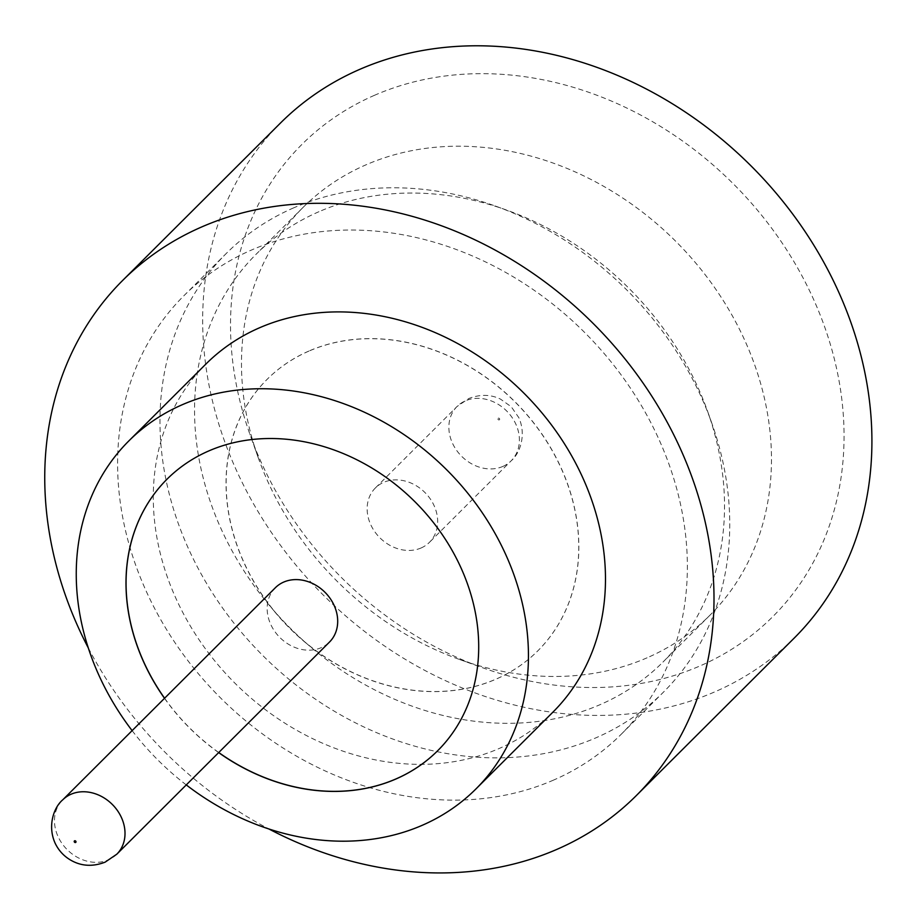 <?xml version="1.0" encoding="UTF-8"?>
<svg xmlns="http://www.w3.org/2000/svg" width="918" height="918" viewBox="0 0 918 918"><rect width="100%" height="100%" fill="white"/><g stroke="black" fill="none" stroke-linecap="round" stroke-linejoin="round"><path stroke-width="0.69" stroke-dasharray="4.59 3.44" d="M275.343 587.75A38.338 31.935 -134.9 0 0 275.836 632.892A38.338 31.935 -134.9 0 0 321.139 647.695A38.338 31.935 -134.9 0 0 329.505 642.038M374.544 95.277A333.441 277.729 -134.9 0 0 249.891 434.237A333.441 277.729 -134.9 0 0 482.948 667.868A333.441 277.729 -134.9 0 0 700.032 665.929A333.441 277.729 -134.9 0 0 797.352 267.505A333.441 277.729 -134.9 0 0 374.544 95.277M647.064 657.816A288.034 239.908 45.1 0 1 459.539 659.491A288.034 239.908 45.1 0 1 258.222 457.669A288.034 239.908 45.1 0 1 303.055 207.422A288.034 239.908 45.1 0 1 365.892 164.873A288.034 239.908 45.1 0 1 706.217 276.089A288.034 239.908 45.1 0 1 709.901 615.267A288.034 239.908 45.1 0 1 647.064 657.816M293.714 207.835A309.664 257.924 -134.9 0 0 226.161 253.575A309.664 257.924 -134.9 0 0 230.12 618.216A309.664 257.924 -134.9 0 0 596 737.797A309.664 257.924 -134.9 0 0 663.553 692.046A309.664 257.924 -134.9 0 0 711.76 423.014A309.664 257.924 -134.9 0 0 495.318 206.034A309.664 257.924 -134.9 0 0 293.714 207.835M318.948 211.702A288.034 239.908 -134.9 0 0 256.111 254.252A288.034 239.908 -134.9 0 0 259.794 593.418A288.034 239.908 -134.9 0 0 600.12 704.645A288.034 239.908 -134.9 0 0 662.945 662.096A288.034 239.908 -134.9 0 0 707.789 411.849A288.034 239.908 -134.9 0 0 506.472 210.027A288.034 239.908 -134.9 0 0 318.948 211.702M205.816 364.136A245.76 204.703 -134.9 0 0 208.96 653.524A245.76 204.703 -134.9 0 0 499.335 748.434A245.76 204.703 -134.9 0 0 552.946 712.127M280.415 123.092A363.735 302.963 -134.9 0 0 285.062 551.397A363.735 302.963 -134.9 0 0 714.824 691.851A363.735 302.963 -134.9 0 0 794.173 638.125M164.517 698.311A191.701 159.663 -134.9 0 0 218.668 752.599M437.771 750.649A191.701 159.663 -134.9 0 0 437.806 750.614A191.701 159.663 -134.9 0 0 435.35 524.878A191.701 159.663 -134.9 0 0 208.856 450.853A191.701 159.663 -134.9 0 0 167.042 479.173A191.701 159.663 -134.9 0 0 167.007 479.207L166.961 479.253M164.586 698.231A191.701 159.663 -134.9 0 0 218.748 752.519M553.623 780.059A309.664 257.924 45.1 0 1 187.754 660.478A309.664 257.924 45.1 0 1 183.795 295.837A309.664 257.924 45.1 0 1 251.348 250.098A309.664 257.924 45.1 0 1 617.217 369.679A309.664 257.924 45.1 0 1 621.176 734.308A309.664 257.924 45.1 0 1 553.623 780.059M308.85 351.124A191.701 159.663 -134.9 0 0 267.023 379.432A191.701 159.663 -134.9 0 0 269.479 605.169A191.701 159.663 -134.9 0 0 495.972 679.182A191.701 159.663 -134.9 0 0 537.787 650.873A191.701 159.663 -134.9 0 0 535.343 425.137A191.701 159.663 -134.9 0 0 308.85 351.124M308.918 351.043A191.701 159.663 -134.9 0 0 267.104 379.363A191.701 159.663 -134.9 0 0 269.559 605.088A191.701 159.663 -134.9 0 0 496.053 679.113A191.701 159.663 -134.9 0 0 537.868 650.793A191.701 159.663 -134.9 0 0 535.412 425.068A191.701 159.663 -134.9 0 0 308.918 351.043M421.121 547.966A38.338 31.935 -134.9 0 0 429.486 542.297A38.338 31.935 -134.9 0 0 428.993 497.154A38.338 31.935 -134.9 0 0 383.701 482.352A38.338 31.935 -134.9 0 0 375.336 488.009A38.338 31.935 -134.9 0 0 375.829 533.151A38.338 31.935 -134.9 0 0 421.121 547.966M88.289 647.924A363.735 302.963 -134.9 0 0 268.859 828.954M132.123 730.625A245.76 204.703 -134.9 0 0 186.274 784.913M116.816 854.188A38.338 31.935 45.1 0 1 108.45 859.856A38.338 31.935 45.1 0 1 63.158 845.053A38.338 31.935 45.1 0 1 62.665 799.911M498.29 418.183A0.987 0.815 45.1 0 1 499.254 419.87A0.987 0.815 45.1 0 1 498.29 418.183M502.857 466.436A38.338 31.935 -134.9 0 0 511.211 460.767A38.338 31.935 -134.9 0 0 510.729 415.624A38.338 31.935 -134.9 0 0 465.426 400.822A38.338 31.935 -134.9 0 0 457.061 406.479A38.338 31.935 -134.9 0 0 457.554 451.633A38.338 31.935 -134.9 0 0 502.857 466.436M459.539 659.491L482.948 667.868M258.222 457.669L249.891 434.237M303.055 207.422L256.111 254.252M183.795 295.837L226.161 253.575M375.336 488.009L457.061 406.479L468.765 398.527C480.125 394.155 490.694 394.35 500.494 399.112L511.292 406.789L518.865 417.713C526.771 435.648 519.45 454.008 511.211 460.767L429.486 542.297M621.176 734.308L663.553 692.046M709.901 615.267L662.945 662.096M506.472 210.027L495.318 206.034M707.789 411.849L711.76 423.014"/><path stroke-width="1.38" d="M329.505 642.038A38.338 31.935 -134.9 0 0 329.011 596.895A38.338 31.935 -134.9 0 0 283.708 582.081A38.338 31.935 -134.9 0 0 275.343 587.75L62.665 799.911A38.338 31.935 45.1 0 1 71.03 794.242A38.338 31.935 45.1 0 1 116.334 809.045A38.338 31.935 45.1 0 1 116.816 854.188L329.505 642.038M186.274 784.913A245.76 204.703 -134.9 0 0 422.303 825.271A245.76 204.703 -134.9 0 0 475.914 788.964L552.946 712.127A245.76 204.703 -134.9 0 0 549.802 422.728A245.76 204.703 -134.9 0 0 259.427 327.829A245.76 204.703 -134.9 0 0 205.816 364.136L128.784 440.973A245.76 204.703 -134.9 0 0 132.123 730.625M475.914 788.964A245.76 204.703 -134.9 0 0 472.77 499.564A245.76 204.703 -134.9 0 0 182.395 404.666A245.76 204.703 -134.9 0 0 128.784 440.973M268.859 828.954A363.735 302.963 -134.9 0 0 556.905 849.368A363.735 302.963 -134.9 0 0 636.254 795.642A363.735 302.963 -134.9 0 0 631.607 367.338A363.735 302.963 -134.9 0 0 201.845 226.884A363.735 302.963 -134.9 0 0 122.496 280.61A363.735 302.963 -134.9 0 0 88.289 647.924M636.254 795.642L794.173 638.125A363.735 302.963 -134.9 0 0 789.514 209.82A363.735 302.963 -134.9 0 0 359.764 69.355A363.735 302.963 -134.9 0 0 280.415 123.092L122.496 280.61M218.668 752.599A191.701 159.663 -134.9 0 0 395.91 779.003A191.701 159.663 -134.9 0 0 437.725 750.683A191.701 159.663 -134.9 0 0 435.281 524.958A191.701 159.663 -134.9 0 0 208.788 450.933A191.701 159.663 -134.9 0 0 166.961 479.253A191.701 159.663 -134.9 0 0 164.517 698.311M167.007 479.207A191.701 159.663 -134.9 0 0 164.586 698.231M218.748 752.519A191.701 159.663 -134.9 0 0 395.991 778.923A191.701 159.663 -134.9 0 0 437.771 750.649M75.586 842.495A0.987 0.815 -134.9 0 0 74.622 840.808A0.987 0.815 -134.9 0 0 75.586 842.495M116.816 854.188L105.122 862.151C93.888 866.477 83.4 866.328 73.658 861.692C65.373 857.722 59.211 851.606 55.195 843.344C47.105 825.638 54.116 806.991 62.665 799.911"/></g></svg>
